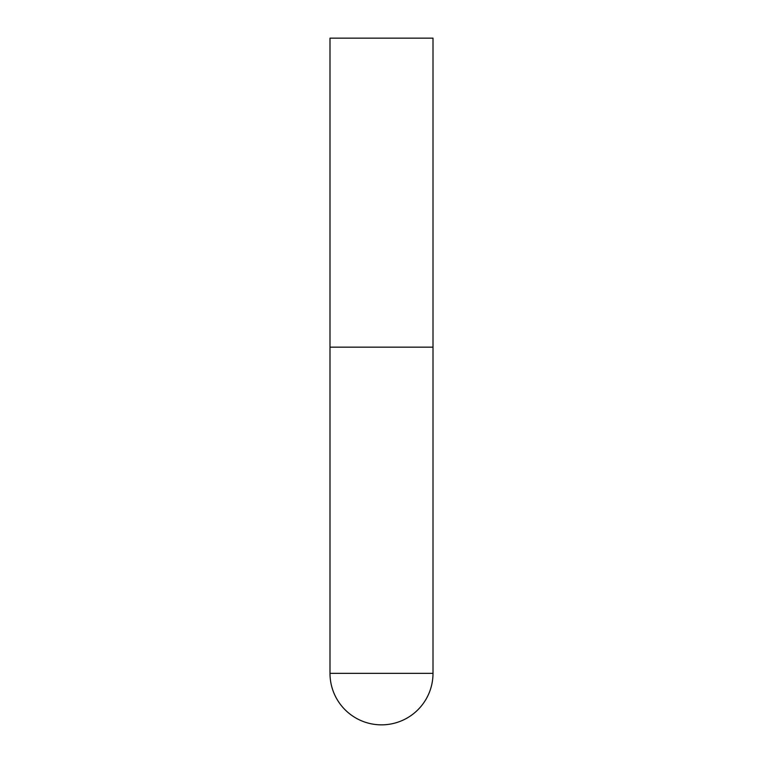 <?xml version="1.0" encoding="UTF-8"?>
<svg xmlns="http://www.w3.org/2000/svg" width="763" height="763" viewBox="0 0 763 763"><rect width="100%" height="100%" fill="white"/><g stroke="black" fill="none" stroke-linecap="round" stroke-linejoin="round"><path stroke-width="1.14" d="M329.998 673.347A51.502 51.502 0 0 0 381.5 724.85A51.502 51.502 0 0 0 433.002 673.347L329.998 673.347L329.998 347.165L433.002 347.165L329.998 347.165L329.998 38.15L433.002 38.15L433.002 673.347"/></g></svg>
